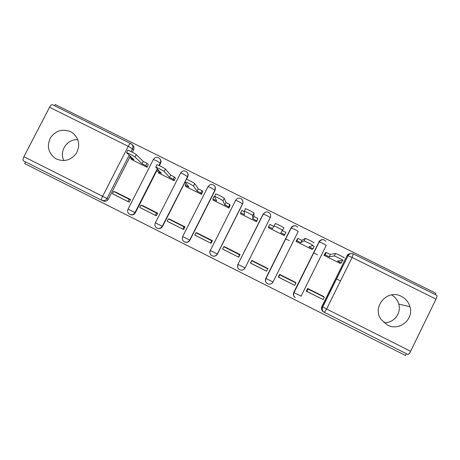 <?xml version="1.0" encoding="UTF-8"?>
<svg xmlns="http://www.w3.org/2000/svg" width="460" height="460" viewBox="0 0 460 460"><rect width="100%" height="100%" fill="white"/><g stroke="black" fill="none" stroke-linecap="round" stroke-linejoin="round"><path stroke-width="0.69" d="M56.459 159.016C64.457 162.127 71.11 160.201 76.412 153.232C80.35 145.44 79.143 138.696 72.783 132.998L70.587 131.652C62.359 128.53 55.631 130.611 50.404 137.896C46.661 146.027 48.231 152.812 55.131 158.257L56.459 159.016M387.418 325.047C399.142 331.585 414.115 319.395 409.963 306.699C408.572 302.082 405.731 298.649 401.442 296.407C387.527 288.627 371.605 306.705 381.127 319.51L387.418 325.047M391.586 294.894C395.18 297.016 397.566 300.07 398.745 304.06C401.632 313.317 393.599 323.432 383.928 322.69M159.367 165.657L160.574 163.294C161.287 161.684 161.08 160.212 159.948 158.884M186.472 179.308L187.749 176.789C188.405 175.358 188.289 173.995 187.404 172.701M184.793 242.046C186.978 242.782 188.686 242.167 189.917 240.2L215.084 190.365L215.09 186.846M212.549 256.002C214.659 256.571 216.286 255.915 217.43 254.046L242.581 204.016C243.294 202.383 243.07 200.893 241.908 199.542M25.507 161.891L24.633 163.57L405.496 355.476L406.358 353.705M132.066 144.607L132.641 145.199C134.021 146.533 134.326 148.091 133.549 149.88L132.348 152.231M130.272 156.285L108.341 199.151L107.007 198.501C105.702 200.537 103.943 201.123 101.718 200.272L23.448 160.856C22.735 160.252 22.891 158.867 23.908 156.699L49.548 107.255C50.583 105.397 51.526 104.529 52.365 104.65L52.486 104.707M435.194 294.538L435.827 293.238L55.234 104.523L54.596 105.754M323.702 312.012L322.989 311.558C321.454 310.155 321.08 308.499 321.862 306.59L346.949 255.84L347.835 255.708C349.025 253.753 350.733 253.103 352.958 253.776M436.718 295.297L436.81 295.337C437.207 295.849 436.942 297.108 436.017 299.115L410.602 351.279C409.452 353.493 408.532 354.551 407.842 354.459L323.65 311.955C322.103 310.534 321.724 308.867 322.512 306.941L348.019 255.731L322.667 307.021L321.862 306.59M325.456 252.73L324.041 255.357L340.268 263.436L340.469 263.022M323.719 296.901L323.869 296.602L307.631 288.449L306.297 291.14L322.541 299.293M294.429 285.177L278.288 277.07L279.623 274.39L295.763 282.492L279.559 274.522M295.613 282.791L295.763 282.492M297.459 238.803L296.039 241.425L312.173 249.452L312.397 249.004M267.674 268.761L267.823 268.467L251.775 260.412L250.441 263.08L266.397 271.095M267.823 268.467L251.775 260.412M269.566 224.934L268.209 227.573L284.245 235.554L284.579 234.882M269.537 224.917L269.422 225.222M222.766 249.159L238.711 257.186L240.045 254.524L224.095 246.514L239.982 254.656M240.77 213.336L240.534 213.802L256.479 221.737L257.721 219.04M224.095 246.514L223.945 246.807M195.241 235.342L211.094 243.311L212.434 240.66L196.575 232.697L212.365 240.793M213.233 199.697L213.026 200.106L228.879 207.995L230.121 205.309M196.575 232.697L196.426 232.99M167.877 221.593L183.643 229.523L184.977 226.878L169.211 218.96L184.914 227.01M185.869 186.105L185.673 186.495L201.434 194.338L202.676 191.665M169.211 218.96L169.067 219.253M140.674 207.931L156.348 215.809L157.682 213.175L142.008 205.304L157.619 213.308M158.671 172.58L158.481 172.96L174.15 180.763L175.392 178.095M142.008 205.304L141.864 205.597M113.626 194.344L129.208 202.176L130.548 199.554L114.965 191.728L130.485 199.68M131.635 159.137L131.445 159.505L147.022 167.262L148.269 164.605M157.515 169.291L135.378 212.756L134.993 212.572C133.584 214.711 131.732 215.245 129.438 214.182C127.65 212.888 127.196 211.192 128.07 209.093L134.993 212.572L157.205 168.964M185.064 182.079L162.57 226.441L162.271 226.297C160.85 228.453 158.987 228.988 156.676 227.895C154.916 226.596 154.474 224.905 155.348 222.818L162.271 226.297L186.3 179.262C187.565 179.492 194.545 183.114 194.752 183.649L198.243 188.807L202.061 190.704L200.888 193.01L201.583 194.039M237.941 264.373L263.367 214.026C265.299 211.531 267.421 211.255 269.721 213.198C270.796 214.544 270.986 216.005 270.29 217.58L245.077 267.961C243.599 270.192 241.672 270.698 239.292 269.491C237.567 268.117 237.118 266.415 237.941 264.373L263.16 214.038L266.806 215.481L270.29 217.58L245.077 267.961L238.096 264.454C237.239 266.495 237.636 268.168 239.292 269.491M266.599 283.055C265.311 281.664 265.04 280.105 265.782 278.375L291.03 227.878C292.169 225.992 293.808 225.337 295.947 225.906M293.739 292.439L294.038 292.6C293.198 294.567 293.56 296.223 295.113 297.574L294.975 297.482C293.353 296.091 292.939 294.411 293.739 292.439L319.062 241.793C320.229 239.873 321.897 239.229 324.076 239.85M336.398 278.846L340.503 280.899M285.562 238.832L289.254 240.666M313.599 252.793L317.48 254.725M63.934 160.58C58.771 151.328 67.263 138.638 77.855 139.754M323.869 296.602L307.567 288.587M114.965 191.728L114.816 192.015M130.071 214.492C132.296 215.372 134.067 214.797 135.378 212.756M157.331 228.223C159.545 229.045 161.293 228.447 162.57 226.441M235.457 200.284L235.652 200.249C237.504 197.823 239.579 197.507 241.874 199.312C243.041 200.669 243.265 202.164 242.546 203.803L217.31 253.995C215.861 256.191 213.958 256.714 211.6 255.547C209.846 254.19 209.386 252.482 210.22 250.424L210.22 250.792M241.684 270.158C243.219 270.049 244.358 269.318 245.099 267.967M322.253 239.689C320.712 239.809 319.573 240.54 318.843 241.885M101.97 200.387L103.097 200.911C105.3 201.75 107.048 201.164 108.341 199.151M350.319 253.638C348.795 253.77 347.668 254.506 346.949 255.84M342.395 260.492L341.447 262.947L337.513 260.992L342.993 260.429C344.011 260.475 335.949 256.375 334.305 256.019L335.547 253.512C337.197 253.845 345.259 257.945 344.229 257.922M325.329 252.758L326.358 252.517L325.197 254.863L329.118 256.818L330.28 254.466L335.282 253.477M326.358 252.517L330.28 254.466M307.447 288.822L308.056 289.035L306.895 291.387L322.443 299.253M306.895 291.387L306.389 291.186M308.056 289.035L324.266 297.171L323.098 299.529M329.118 256.818L334.046 255.978M325.197 254.863L324.179 255.076M341.447 262.947L339.578 263.091M312.323 245.536L314.163 246.451L313.001 248.797L309.091 246.853L312.719 245.375C313.461 245.295 305.664 241.316 304.106 240.982L305.348 238.481C306.918 238.797 314.715 242.776 313.956 242.88M297.286 238.924L298.011 238.418L296.844 240.758L300.742 242.696L301.909 240.356L305.066 238.464M298.011 238.418L301.909 240.356M279.433 274.775L279.783 274.839L278.616 277.184L294.337 285.131M279.783 274.839L295.895 282.929L294.728 285.275M300.742 242.696L303.824 240.954M296.844 240.758L296.142 241.224M313.001 248.797L311.736 249.234M282.635 230.414C283.118 230.218 275.557 226.343 274.079 226.032L275.321 223.548C276.811 223.836 284.366 227.711 283.872 227.93L280.836 232.794L284.723 234.726L284.056 235.462M273.66 226.308L269.83 224.405L268.663 226.734L272.538 228.666L273.798 226.021M282.44 230.673L285.89 232.392L284.723 234.726M250.51 263.062L266.524 271.107L267.691 268.767L251.677 260.728L250.533 263.126M268.663 226.734L268.335 227.637M245.203 208.713L245.473 208.696C246.888 208.966 254.23 212.75 253.977 213.078L252.741 215.55C252.977 215.24 245.634 211.468 244.225 211.174L244.501 214.711L240.649 212.796L240.908 213.986M240.649 212.796L241.816 210.473L244.018 211.571M253.977 213.078L253.92 216.493L257.778 218.414L256.548 221.599M257.692 219.311L257.778 218.414M239.85 254.909L223.732 246.698L222.565 249.027L238.619 257.14M239.654 254.69L238.487 257.025M252.741 215.55L252.753 218.816L256.611 220.737M252.753 218.816L253.92 216.493M215.55 193.982L215.797 193.936C217.137 194.189 224.29 197.88 224.273 198.317L223.031 200.778C223.037 200.364 215.884 196.673 214.555 196.403L216.631 200.842L212.802 198.939L213.636 200.41M212.802 198.939L213.969 196.627L214.561 196.92M224.273 198.317L225.998 202.607L229.839 204.516L228.672 206.833L229.011 207.724M230.161 205.442L229.839 204.516M212.244 241.023L195.96 232.754L194.787 235.071L211.008 243.265M194.787 235.071L195.327 235.388M211.784 240.701L210.617 243.024M223.031 200.778L224.831 204.924L228.672 206.833M224.831 204.924L225.998 202.607M194.752 183.649L193.511 186.099C193.292 185.587 186.311 181.97 185.052 181.723M186.041 183.339L185.115 185.161L188.922 187.059L184.839 181.792M202.739 191.757L202.061 190.704M184.793 227.234L168.343 218.891L167.175 221.197L183.552 229.477M167.175 221.197L167.963 221.645M184.08 226.791L182.907 229.103M193.511 186.099L197.075 191.113L200.888 193.01M185.115 185.161L186.524 186.921M197.075 191.113L198.243 188.807M156.802 164.789L156.975 164.68C158.171 164.887 164.996 168.44 165.416 169.067L164.174 171.511C163.743 170.901 156.917 167.354 155.727 167.13L161.374 173.351L157.59 171.471L159.568 173.5M158.286 170.102L157.59 171.471M165.416 169.067L170.648 175.087L174.443 176.973L173.276 179.273L174.311 180.446M175.461 178.175L174.443 176.973M157.504 213.532L140.892 205.108L139.719 207.408L156.262 215.763M139.719 207.408L140.76 207.977M156.532 212.963L155.365 215.263M164.174 171.511L169.481 177.382L173.276 179.273M169.481 177.382L170.648 175.087M127.702 150.328L127.817 150.178C128.949 150.374 135.642 153.864 136.263 154.583L135.021 157.015C134.389 156.314 127.696 152.829 126.569 152.617L133.992 159.723L130.226 157.855L132.762 160.161M130.79 156.762L130.226 157.855M136.263 154.583L143.221 161.443L146.987 163.317L145.82 165.611L147.188 166.94M148.339 164.674L146.987 163.317M130.37 199.905L113.603 191.406L112.43 193.695L129.122 202.13M112.43 193.695L113.712 194.39M129.151 199.214L127.978 201.509M135.021 157.015L142.048 163.737L145.82 165.611M142.048 163.737L143.221 161.443M158.568 157.728L159.401 158.286C160.747 159.631 161.034 161.184 160.27 162.949L158.982 165.479M160.574 163.294L156.216 160.574L153.306 159.493M180.533 173.012L180.682 172.931C182.419 170.608 184.431 170.252 186.72 171.867C188.013 173.219 188.289 174.76 187.536 176.49L186.139 179.239M187.749 176.789L183.62 174.185L180.682 172.931L155.353 222.812M207.914 186.605L208.087 186.553C209.881 184.178 211.916 183.839 214.205 185.541C215.447 186.892 215.7 188.416 214.958 190.106L189.71 240.103C188.278 242.282 186.392 242.805 184.058 241.684C182.333 240.384 181.907 238.694 182.775 236.618L189.917 240.2M215.084 190.365L211.186 187.87L208.087 186.553L182.66 236.555M242.581 204.016L238.918 201.635L235.652 200.249L210.358 250.499L217.43 254.046M133.549 149.88L132.451 148.775L131.031 151.564M129.145 155.244L107.007 198.501L102.626 196.311L128.231 146.314L49.548 107.255M23.908 156.699L102.626 196.311C101.585 198.49 101.28 199.812 101.718 200.272M436.017 299.115L352.084 257.45L326.611 309.016L410.602 351.279M265.782 278.375L291.03 227.878L294.866 229.413L298.201 231.437L273.004 282.014C271.498 284.28 269.543 284.774 267.133 283.498C265.443 282.118 265.012 280.416 265.822 278.404L273.004 282.014M295.113 297.574C293.486 296.177 293.072 294.492 293.877 292.52L319.062 241.793L323.087 243.426L326.278 245.375L301.093 296.148L294.038 292.6L319.257 241.805C321.448 239.131 323.69 238.981 325.99 241.362M130.761 143.549L131.531 144.055C132.928 145.4 133.233 146.976 132.451 148.775L128.231 146.314C129.248 144.428 130.053 143.485 130.651 143.48L130.726 143.514M436.81 295.337L353.332 253.931C351.135 253.121 349.364 253.724 348.019 255.731L352.084 257.45L353.286 253.914M324.369 312.415L326.611 309.016L322.667 307.021C321.845 308.936 322.172 310.58 323.65 311.955L322.989 311.558M73.082 133.227L72.783 132.998M398.745 304.06L409.963 306.699M297.758 227.205C295.452 225.078 293.279 225.302 291.232 227.878L265.989 278.49C265.138 280.496 265.518 282.17 267.133 283.498M210.358 250.499C209.495 252.557 209.909 254.242 211.6 255.547M128.07 209.093L153.421 159.384C155.118 157.102 157.107 156.739 159.401 158.286M56.551 159.062L55.131 158.257M131.531 144.055L52.365 104.65M334.305 256.019L335.547 253.512M304.106 240.982L305.348 238.481M274.079 226.032L275.321 223.548M244.225 211.174L245.473 208.696M214.555 196.403L215.797 193.936M155.727 167.13L156.975 164.68M126.569 152.617L127.817 150.178"/></g></svg>
